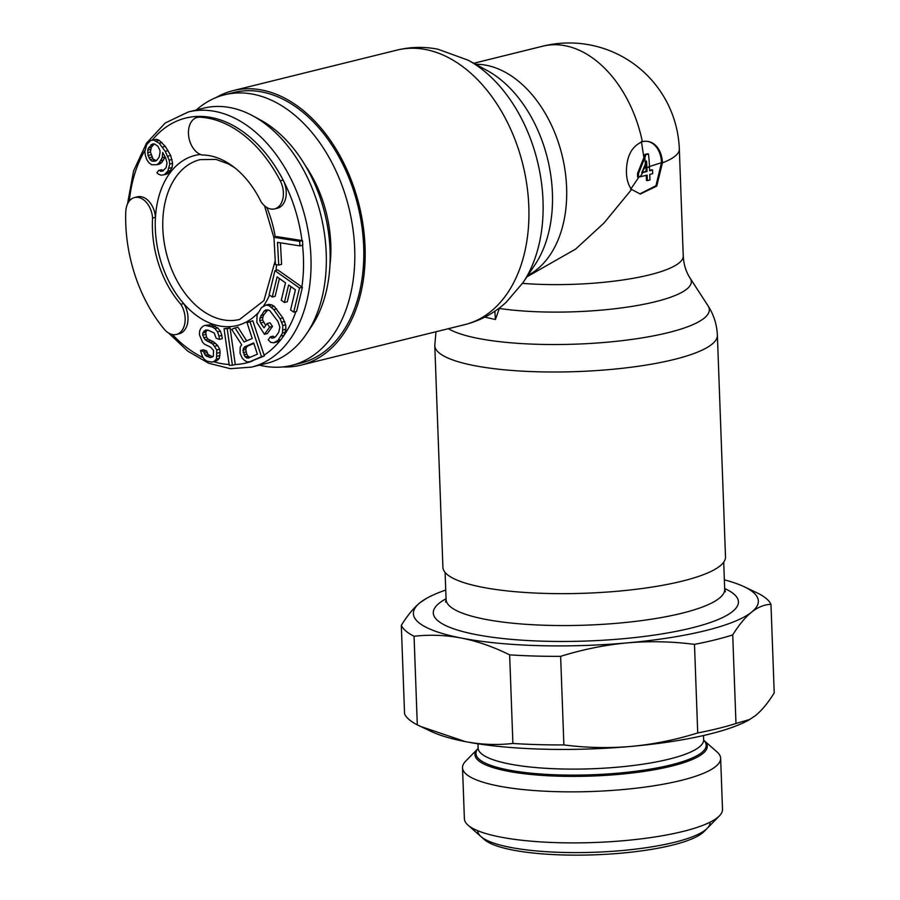 <?xml version="1.0" encoding="UTF-8"?>
<svg xmlns="http://www.w3.org/2000/svg" width="900" height="900" viewBox="0 0 900 900"><rect width="100%" height="100%" fill="white"/><g stroke="black" fill="none" stroke-linecap="round" stroke-linejoin="round"><path stroke-width="1.35" d="M305.1 165.218A104.884 70.335 76.1 0 1 329.929 265.59M196.324 109.98A139.399 93.476 -103.9 0 1 224.651 94.77A139.399 93.476 -103.9 0 1 253.125 94.219A139.399 93.476 76.1 0 1 352.845 228.24A139.399 93.476 76.1 0 1 291.566 365.411A139.399 93.476 76.1 0 1 263.093 365.963A139.399 93.476 -103.9 0 1 259.425 365.152M291.566 365.411L300.555 363.184A139.399 93.476 76.1 0 0 361.834 226.024A139.399 93.476 76.1 0 0 262.114 91.991A139.399 93.476 -103.9 0 0 233.629 92.543L224.651 94.77M152.584 218.036L155.453 217.328A87.615 58.759 -103.9 0 0 175.32 292.534A87.615 58.759 -103.9 0 0 183.69 303.581L180.821 304.29A87.615 58.759 76.1 0 1 172.451 293.243A87.615 58.759 76.1 0 1 152.584 218.036A19.384 12.994 -103.9 0 0 148.219 204.829A19.384 12.994 -103.9 0 0 134.561 197.528A19.384 12.994 -103.9 0 0 125.775 211.838A126.124 84.566 -103.9 0 0 154.564 316.103A126.124 84.566 -103.9 0 0 164.194 329.164A19.384 12.994 -103.9 0 0 176.366 334.463A19.384 12.994 -103.9 0 0 180.821 304.29M253.89 189.157A87.615 58.759 76.1 0 1 261.045 201.757A19.384 12.994 -103.9 0 0 274.601 208.901A19.384 12.994 -103.9 0 0 280.26 180.81A126.124 84.566 -103.9 0 0 271.778 166.297A126.124 84.566 -103.9 0 0 199.834 117.18A19.384 12.994 -103.9 0 0 197.235 117.416A19.384 12.994 -103.9 0 0 192.881 147.746A19.384 12.994 -103.9 0 0 201.926 154.98A87.615 58.759 76.1 0 1 253.89 189.157M200.453 154.485A87.615 58.759 76.1 0 0 155.453 217.328A19.384 12.994 -103.9 0 0 151.088 204.12A19.384 12.994 -103.9 0 0 137.419 196.819L134.561 197.528M274.601 208.901L277.47 208.192A19.384 12.994 -103.9 0 0 283.129 180.101A126.124 84.566 -103.9 0 0 274.646 165.589A126.124 84.566 76.1 0 0 202.703 116.471A19.384 12.994 -103.9 0 0 200.104 116.707L197.235 117.416M188.314 111.96L203.614 108.18A131.434 88.133 76.1 0 1 252.9 115.886A131.434 88.133 76.1 0 1 296.235 157.703A131.434 88.133 -103.9 0 1 306.72 333.562A131.434 88.133 -103.9 0 1 266.704 363.353L251.415 367.132A131.434 88.133 -103.9 0 0 280.935 161.482A131.434 88.133 76.1 0 0 188.314 111.96L165.218 122.996L146.486 143.179L133.594 170.921L127.485 204.053M252.9 115.886L260.572 120.049A124.538 83.509 76.1 0 1 301.635 159.671A124.538 83.509 -103.9 0 1 311.569 326.295L306.72 333.562M265.905 305.066L268.774 304.358L271.834 304.864L274.207 306.326L282.926 317.947L285.66 324.832L285.952 329.164L284.085 335.295L280.969 339.604L278.1 340.312L282.532 333L282.791 325.541L280.069 318.656L273.78 309.577L268.965 305.572L265.905 305.066L261.517 307.564L257.085 314.887L256.826 322.346L264.442 334.316L269.64 327.127L267.131 323.505L264.004 327.814L260.651 322.976L259.74 320.681L259.942 318.037L264.037 311.197L265.838 309.881L269.674 310.511L277.988 321.525L279.877 327.206L278.707 332.37L275.58 336.69L271.901 338.231L270.293 336.892L268.211 339.772L270.653 342.315L273.724 342.821L278.1 340.312M250.076 357.334L247.972 356.209L246.757 354.173L245.768 349.47L246.24 347.558L247.433 346.185L253.845 343.418M156.218 160.627L153.023 158.951L150.401 152.01L151.301 147.364L154.226 143.876M164.205 174.735L167.074 174.026L169.268 172.316L172.069 167.513L172.609 163.339L170.696 155.464L165.308 146.374L159.3 140.377L156.589 139.309L150.716 140.49L146.734 144.529L144.821 151.65L145.395 155.509L146.734 159.525L148.792 162.607L151.56 164.756L156.87 164.722L159.064 163.013L162.214 157.748L162.709 152.494L165.634 157.882L167.029 162.979L166.129 167.625L162.506 171.191L158.681 170.438L156.893 172.766L158.479 174.15L161.19 175.219L164.205 174.735L167.828 171.169L169.74 164.047L169.166 160.189L165.308 151.391L159.199 143.235L153.72 140.017L150.716 140.49M163.553 170.64L161.539 169.729L158.681 170.438M156.87 164.722L159.739 164.014L161.933 162.304L165.105 156.825M299.914 245.903L302.782 245.194L302.524 240.649L276.817 236.588L273.949 237.296L275.445 264.555L278.73 265.072L277.481 242.359L299.914 245.903L299.655 241.357L273.949 237.296M278.73 265.072L281.599 264.364L280.418 242.82M293.715 312.165L296.584 311.456L302.4 287.303L277.808 269.944L274.939 270.653L269.123 294.806L272.261 297.022L277.11 276.896L285.48 282.803L281.273 300.251L284.423 302.468L288.619 285.019L295.425 289.822L290.576 309.949L293.715 312.165L299.531 288.011L274.939 270.653M272.261 297.022L275.13 296.314L279.416 278.528M284.423 302.468L287.291 301.759L290.925 286.65M264.442 334.316L267.311 333.608L272.509 326.419L270 322.796L267.131 323.505M265.725 325.44L262.609 319.973L262.811 317.329L263.779 314.798L267.93 309.746M274.613 337.387L273.161 336.184L270.293 336.892M273.724 342.821L278.82 341.404L280.969 339.604M249.953 361.665L264.352 355.984L252.81 320.782L247.05 322.729L252.214 338.456L244.046 341.989L235.046 327.915L231.683 329.366L241.661 344.723L240.232 347.051L240.03 353.126L242.224 358.155L244.654 360.529L247.309 361.946L249.953 361.665L261.484 356.692L249.941 321.491M246.656 340.864L237.915 327.206L235.046 327.915M232.403 365.254L235.271 364.545L230.074 327.971L224.044 328.748L229.252 365.321L232.403 365.254L227.205 328.68L224.044 328.748M211.995 362.104L214.2 361.327L216.461 359.032L216.81 349.965L212.704 343.969L205.245 339.896L202.714 335.205L202.804 332.944L205.627 330.075L207.81 330.053L214.211 333.011L216.18 338.276L219.409 339.368L218.981 336.161L217.519 331.841L214.931 328.657L212.276 326.981L205.268 325.361L203.062 326.137L200.801 328.433L199.609 331.088L199.463 334.868L202.444 342L204.536 344.25L210.409 347.017L213.536 350.381L213.3 356.423L209.993 357.593L205.2 355.196L203.704 351.619L200.486 350.516L202.421 356.546L204.48 359.539L207.135 361.215L211.995 362.104L217.069 360.619L219.33 358.324L220.106 352.463L219.679 349.256L217.654 345.51L213.446 341.775L208.114 339.188L206.561 337.129L205.672 332.235L207.304 330.064M219.409 339.368L222.266 338.659L221.85 335.452L220.388 331.132L217.8 327.949L210.847 324.81L205.268 325.361M212.636 356.805L208.069 354.476L206.572 350.91L203.355 349.808L200.486 350.516M176.366 334.463L179.235 333.743A19.384 12.994 -103.9 0 0 183.69 303.581A87.615 58.759 -103.9 0 0 257.873 313.076M244.564 346.894L253.688 342.956L257.377 354.184L248.243 358.121L245.104 356.918L242.899 350.179L244.564 346.894L247.433 346.185M246.24 347.558L243.371 348.266M245.768 349.47L242.899 350.179M246.026 351.923L243.157 352.631M246.757 354.173L243.889 354.881M247.972 356.209L245.104 356.918M249.424 357.289L246.566 357.998M150.154 159.66L148.05 155.498L147.78 150.086L148.433 148.072L152.404 144.034L154.305 143.876L157.838 146.171L159.941 150.334L160.054 152.505L159.143 157.14L156.656 160.403L155.171 161.179L151.751 161.044L150.154 159.66L153.023 158.951M302.524 240.649L299.655 241.357M302.4 287.303L299.531 288.011M278.82 341.404L275.951 342.113M274.275 337.635L271.901 338.231M266.906 310.489L264.037 311.197M263.779 314.798L260.91 315.506M262.811 317.329L259.942 318.037M262.609 319.973L259.74 320.681M263.52 322.267L260.651 322.976M272.509 326.419L269.64 327.127M271.834 304.864L268.965 305.572M274.207 306.326L271.339 307.035M276.649 308.869L273.78 309.577M282.926 317.947L280.069 318.656M284.681 321.446L281.812 322.155M285.66 324.832L282.791 325.541M285.952 329.164L283.084 329.873M285.401 332.291L282.532 333M284.085 335.295L281.216 336.004M264.352 355.984L261.484 356.692M230.074 327.971L227.205 328.68M206.572 350.91L203.704 351.619M207.045 352.609L204.176 353.317M208.069 354.476L205.2 355.196M209.644 355.781L206.775 356.49M212.243 357.041L209.993 357.593M210.847 324.81L207.979 325.519M215.145 326.272L212.276 326.981M217.8 327.949L214.931 328.657M220.388 331.132L217.519 331.841M221.85 335.452L218.981 336.161M206.831 330.334L203.963 331.043M205.672 332.235L202.804 332.944M205.583 334.496L202.714 335.205M206.561 337.129L203.692 337.838M208.114 339.188L205.245 339.896M210.229 340.673L207.36 341.381M213.446 341.775L210.589 342.484M215.572 343.26L212.704 343.969M217.654 345.51L214.785 346.219M219.679 349.256L216.81 349.965M220.106 352.463L217.237 353.171M219.982 355.489L217.114 356.197M219.33 358.324L216.461 359.032M217.069 360.619L214.2 361.327M156.589 139.309L153.72 140.017M159.3 140.377L156.442 141.086M162.067 142.526L159.199 143.235M165.308 146.374L162.439 147.083M168.176 150.683L165.308 151.391M170.696 155.464L167.828 156.172M172.035 159.48L169.166 160.189M172.609 163.339L169.74 164.047M172.069 167.513L169.2 168.221M170.696 170.46L167.828 171.169M169.268 172.316L166.399 173.025M163.485 170.651L160.616 171.36M165.083 157.039L162.214 157.748M163.71 159.986L160.841 160.695M161.933 162.304L159.064 163.013M154.62 160.335L151.751 161.044M156.15 160.639L153.281 161.347M153.799 144.112L150.93 144.821M151.301 147.364L148.433 148.072M150.649 149.377L147.78 150.086M150.401 152.01L147.532 152.719M150.919 154.789L148.05 155.498M151.796 157.106L148.928 157.815M522.529 283.376A110.194 24.289 -2.1 0 0 683.246 255.982C683.752 264.611 686.059 272.036 690.176 278.269A117.304 25.864 177.9 0 1 631.238 306.506A117.304 25.864 177.9 0 1 499.343 308.452L499.556 307.845M662.434 162.855L656.741 186.12L640.271 194.04L631.597 189.439C628.403 185.299 626.692 179.73 626.445 172.744C626.276 156.611 631.586 146.261 642.364 141.694A26.55 18.81 -79 0 1 648.383 141.514A26.55 18.81 -79 0 1 662.434 162.855A110.194 24.289 177.9 0 0 679.331 149.119A110.194 110.194 0 0 0 542.767 46.193A110.194 73.89 76.1 0 1 565.279 45.754A110.194 73.89 -103.9 0 1 642.364 141.694M647.91 141.435A26.55 18.81 -79 0 1 661.489 162.664L655.954 185.715L639.81 193.939M526.905 276.84L575.606 249.109L603.911 223.11L631.597 189.439M652.556 169.976A110.194 24.289 -2.1 0 1 649.631 170.797L649.485 167.006A110.194 24.289 177.9 0 1 646.898 167.681L647.044 171.484A110.194 24.289 -2.1 0 1 642.847 172.496L640.17 176.76A110.194 24.289 -2.1 0 0 647.168 175.106L647.37 180.619A110.194 24.289 -2.1 0 0 649.969 179.944L649.766 174.42A110.194 24.289 -2.1 0 0 652.691 173.599L652.556 169.976L651.634 169.796A108.866 23.996 -2.1 0 1 649.609 170.37M640.17 176.76L638.482 177.176A110.194 73.89 -103.9 0 0 638.482 173.576L644.839 157.657A110.025 74.52 -56.5 0 0 645.874 154.631A109.384 24.12 -2.1 0 0 648.461 153.956A110.047 73.789 76.1 0 1 649.485 167.006M642.847 172.496L641.734 172.778L645.367 164.104A110.194 73.89 -103.9 0 0 644.839 157.657M646.898 167.681A110.171 73.879 -103.9 0 0 646.515 161.1A110.171 74.61 123.5 0 1 645.367 164.104M645.874 154.631L644.94 154.451A108.045 23.816 -2.1 0 0 647.528 153.776L648.461 153.956M638.482 173.576L637.56 173.396L643.883 157.567A108.698 73.62 -56.5 0 0 644.94 154.451M638.482 177.176L637.56 176.996A108.866 73.001 -103.9 0 0 637.56 173.396M661.489 162.675L648.574 166.838M647.37 180.619L646.459 180.439L646.268 175.331M630.664 189.259L639.248 176.58M644.648 167.839L641.925 172.316A108.866 23.996 -2.1 0 0 646.121 171.304L645.986 167.513L644.648 167.839L644.569 166.095M643.883 157.567L641.408 141.514M645.986 167.513A108.844 72.99 -103.9 0 0 645.761 163.114M647.044 171.484L646.121 171.304M494.854 311.22L495.416 319.511L484.841 317.137M499.343 308.452L495.416 319.511M216.112 97.538A141.39 94.804 -103.9 0 1 233.156 90.608A141.39 94.804 -103.9 0 1 262.035 90.056A141.39 94.804 76.1 0 1 363.184 226.001A141.39 94.804 76.1 0 1 301.027 365.119A141.39 94.804 76.1 0 1 282.724 366.941M434.79 345.611L442.912 567.259A141.39 31.174 -2.1 0 0 482.389 587.261A141.39 31.174 177.9 0 0 637.549 589.106A141.39 31.174 177.9 0 0 725.501 556.898L717.379 335.25A141.39 31.174 177.9 0 1 629.449 367.447A141.39 31.174 177.9 0 1 474.3 365.614A141.39 31.174 177.9 0 1 434.79 345.611L435.971 331.751M445.748 590.062A172.586 38.047 -2.1 0 0 426.623 598.309L420.165 602.584A172.586 38.047 -2.1 0 0 461.576 638.1C445.759 635.074 429.919 634.466 414.056 636.278L417.308 724.86L431.505 731.599A172.586 38.047 -2.1 0 0 465.379 741.623A172.586 38.047 -2.1 0 0 631.08 746.415A172.586 38.047 -2.1 0 0 748.913 719.966L755.37 715.68C761.681 710.584 767.97 702.99 774.225 692.921L770.974 604.339C764.359 604.541 757.89 607.151 751.579 612.158A172.586 38.047 -2.1 0 0 744.03 586.665A172.586 38.047 -2.1 0 0 724.354 579.847M560.632 656.347C582.964 649.395 605.183 644.918 627.289 642.881A172.586 38.047 -2.1 0 1 461.576 638.1C477.405 641.239 493.425 646.83 509.647 654.874A185.861 40.973 177.9 0 0 560.632 656.347L563.884 744.93C586.575 747.844 608.974 748.339 631.08 746.415C653.186 744.379 675.405 739.901 697.725 732.949A185.861 40.973 177.9 0 0 735.975 723.499L749.914 719.393M563.884 744.93A185.861 40.973 177.9 0 1 512.899 743.456C497.036 745.256 481.196 744.649 465.379 741.623L420.705 726.491M509.647 654.874L512.899 743.456M694.485 644.366C671.794 641.452 649.395 640.957 627.289 642.881A172.586 38.047 -2.1 0 0 751.579 612.158C745.256 617.254 738.979 624.836 732.724 634.916A185.861 40.973 177.9 0 1 694.485 644.366L697.725 732.949M744.03 586.665L758.227 593.404A185.861 40.973 177.9 0 1 770.974 604.339M732.724 634.916L735.975 723.499M414.056 636.278A185.861 40.973 177.9 0 1 401.31 625.342L404.561 713.925A185.861 40.973 177.9 0 0 417.308 724.86M426.623 598.309A172.586 38.047 -2.1 0 0 420.165 602.584C413.854 607.691 407.565 615.274 401.31 625.342M467.966 825.097L484.391 839.599A112.849 24.874 -2.1 0 0 512.764 850.039A112.849 24.874 -2.1 0 0 624.442 852.863A112.849 24.874 -2.1 0 0 704.092 831.533L719.404 815.873A129.15 28.474 177.9 0 1 628.256 840.274A129.15 28.474 177.9 0 1 500.445 837.056A129.15 28.474 177.9 0 1 467.966 825.097A129.15 28.474 177.9 0 1 464.389 818.786L462.521 767.756A129.15 28.474 177.9 0 1 465.626 761.197L478.08 748.462A116.235 25.628 177.9 0 0 474.964 754.684A116.235 25.628 177.9 0 0 507.409 771.131A116.235 25.628 177.9 0 0 634.961 772.65A116.235 25.628 177.9 0 0 707.265 746.168A116.235 25.628 177.9 0 0 703.71 740.194L717.064 751.972A129.15 28.474 177.9 0 1 720.641 758.284A129.15 28.474 177.9 0 1 640.294 787.702A129.15 28.474 177.9 0 1 498.566 786.015A129.15 28.474 177.9 0 1 462.521 767.756M720.641 758.284L722.509 809.325A129.15 28.474 177.9 0 1 719.404 815.873M477.754 830.903A116.235 25.628 -2.1 0 0 510.199 847.339A116.235 25.628 -2.1 0 0 637.762 848.857A116.235 25.628 -2.1 0 0 710.066 822.386M301.995 240.559A126.124 84.566 -103.9 0 0 283.129 180.101L280.26 180.81M129.33 201.004A126.124 84.566 76.1 0 1 144.979 150.435M152.19 140.13A126.124 84.566 76.1 0 1 202.703 116.471L199.834 117.18M301.894 286.942A126.124 84.566 -103.9 0 0 302.546 245.25M284.141 335.171A126.124 84.566 -103.9 0 0 295.886 311.625M264.082 355.162A126.124 84.566 -103.9 0 0 280.733 339.806M235.271 364.534A126.124 84.566 -103.9 0 0 252.326 361.08M213.638 361.699A126.124 84.566 -103.9 0 0 229.129 364.5M172.417 334.53A126.124 84.566 -103.9 0 0 203.175 357.637M263.689 305.775A87.615 58.759 -103.9 0 0 269.494 295.065M276.007 270.394A87.615 58.759 -103.9 0 0 276.548 264.735M275.231 236.97A87.615 58.759 -103.9 0 0 266.827 207.484M234.518 167.591L228.679 164.036L215.944 159.401L200.104 159.638A82.305 55.193 76.1 0 0 181.62 288.428A82.305 55.193 -103.9 0 0 239.625 319.444L263.914 300.623L275.231 260.685M475.616 64.26A110.194 73.89 76.1 0 1 486.113 65.239A110.194 73.89 76.1 0 1 486.326 65.273A110.194 73.89 76.1 0 1 563.681 162.54A110.194 73.89 76.1 0 1 527.827 275.445M523.08 282.555L535.005 264.701A117.304 78.66 -103.9 0 0 486.968 70.425L468.09 60.176A134.269 90.034 76.1 0 1 523.08 282.555L506.149 302.332C494.168 313.245 480.386 320.67 464.794 324.63A141.39 94.804 76.1 0 0 526.939 185.479A141.39 94.804 76.1 0 0 425.756 49.545A141.39 94.804 76.1 0 0 396.911 50.119C410.456 46.834 424.091 46.519 437.839 49.196L468.09 60.176M486.157 316.451A7.965 5.647 -79 0 1 485.887 317.329M690.176 278.269L708.03 305.809A134.269 29.599 177.9 0 1 633.825 339.142A134.269 29.599 177.9 0 1 478.463 338.468A134.269 29.599 177.9 0 1 448.369 328.691M478.069 748.519A115.177 25.391 -2.1 0 0 507.319 769.748A115.177 25.391 -2.1 0 0 508.129 769.916A115.177 25.391 -2.1 0 0 644.918 769.984A115.177 25.391 -2.1 0 0 703.721 740.239M478.012 748.699L478.114 748.046A112.849 24.874 -2.1 0 0 508.815 763.852A112.849 24.874 -2.1 0 0 509.614 764.01A112.849 24.874 -2.1 0 0 633.442 765.484A112.849 24.874 -2.1 0 0 703.643 739.778L703.778 740.419M446.062 598.759A152.674 33.66 -2.1 0 0 475.031 634.387A152.674 33.66 -2.1 0 0 475.92 634.556A152.674 33.66 -2.1 0 0 671.659 632.227A152.674 33.66 -2.1 0 0 724.669 588.544M445.567 602.044L446.096 599.535A139.399 30.735 -2.1 0 0 484.2 619.099A139.399 30.735 -2.1 0 0 485.01 619.256A139.399 30.735 -2.1 0 0 637.988 621.067A139.399 30.735 -2.1 0 0 724.702 589.32L725.4 591.784M168.604 333.034L187.796 351.157L208.732 363.262L230.333 368.685L251.415 367.132M264.544 205.808L273.983 237.96M679.331 149.119L683.246 255.982M473.771 63.259L542.767 46.193M301.027 365.119L464.794 324.63M233.156 90.608L396.911 50.119M717.379 335.25C716.884 324.495 713.768 314.685 708.03 305.809M445.095 572.4L446.096 599.535M723.701 562.185L724.702 589.32M477.956 743.794L478.114 748.046M703.485 735.525L703.643 739.778"/></g></svg>
